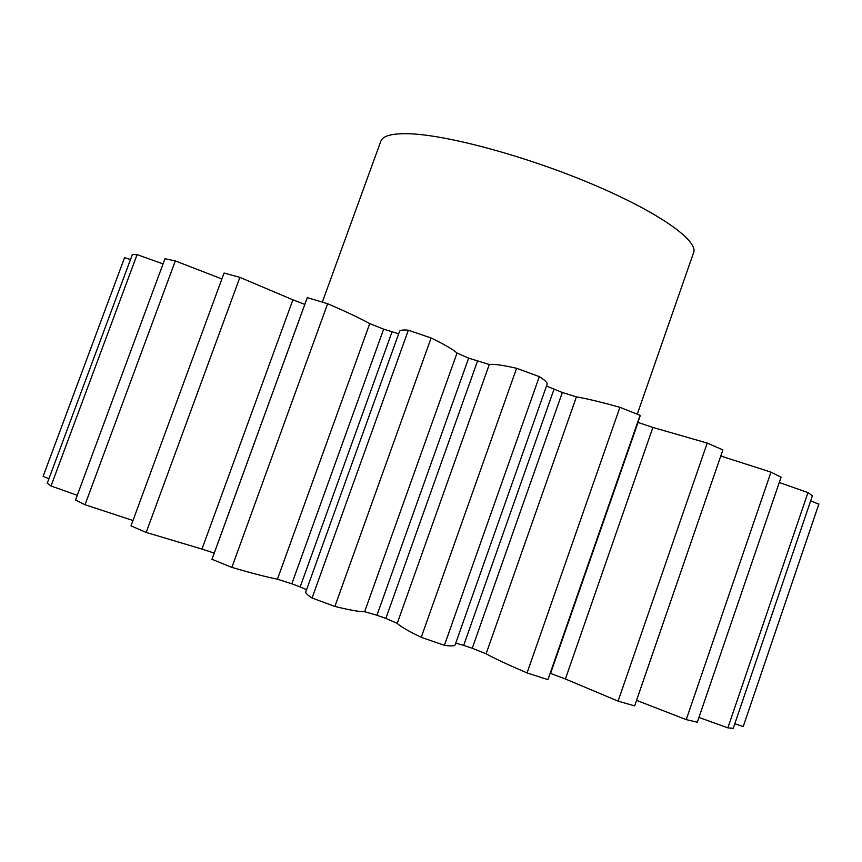 <?xml version="1.0" encoding="UTF-8"?>
<svg xmlns="http://www.w3.org/2000/svg" width="862" height="862" viewBox="0 0 862 862"><rect width="100%" height="100%" fill="white"/><g stroke="black" fill="none" stroke-linecap="round" stroke-linejoin="round"><path stroke-width="1.29" d="M637.266 414.202L693.63 252.577C698.554 240.509 657.846 211.718 590.987 183.628C524.268 155.526 444.943 134.353 407.5 133.707C391.607 133.448 382.717 135.937 380.832 141.196L322.356 302.056M698.963 717.443L727.862 727.851L733.25 728.325L812.403 495.758L807.974 492.59L779.28 482.494M636.555 700.353L686.238 719.63L697.326 722.216L781.08 477.225L770.973 472.128L720.772 456.009M48.94 478.669L43.1 476.427L124.591 257.63L130.496 259.559M51.02 485.996L137.09 254.635L132.36 254.538L47.259 483.205L51.02 485.996L77.268 495.316M137.09 254.635L163.069 263.901M85.026 504.755L175.32 260.906L164.976 258.74L75.533 499.992L85.026 504.755L132.985 520.508M175.32 260.906L221.89 278.954M146.184 532.436L239.884 277.381L224.077 273.028L131.013 525.874L146.184 532.436L201.977 549.083L292.908 299.804L304.803 304.405M239.884 277.381L292.908 299.804M383.655 329.155L291.841 583.779L277.424 579.199C266.347 576.969 251.154 573.036 231.856 567.401L211.966 559.276L307.271 297.616L327.635 303.726C345.899 311.591 359.939 318.218 369.755 323.595L383.655 329.155L398.675 333.809M468.637 358.129L376.953 615.252L364.637 611.718C359.713 611.869 349.8 610.102 334.887 606.449L312.076 598.023C307.475 595.071 305.385 593.002 305.827 591.828L399.526 331.428C399.99 330.124 402.931 329.715 408.362 330.2L431.119 337.979C444.77 344.649 453.401 349.67 457.022 353.054L468.637 358.129L489.293 364.497C493.398 363.85 502.503 365.111 516.597 368.279L539.332 376.629C545.032 380.261 547.629 382.803 547.111 384.269L455.19 644.754C454.716 646.08 451.117 646.263 444.393 645.326L421.238 637.32L516.597 368.279M546.497 386.036L562.326 392.501L576.419 396.876C586.72 398.61 601.213 402.101 619.907 407.327L640.089 415.322L640.078 416.12L547.941 679.644L527.059 672.931L619.907 407.327M637.891 422.391L652.9 427.455L707.217 443.068L722.884 449.889L634.647 705.903L618.086 701.129L707.217 443.068M810.679 500.811L818.825 504.238L743.227 726.558L818.9 503.947M734.812 723.757L743.227 726.558M652.9 427.455L565.397 678.987L618.086 701.129M565.397 678.987L550.559 673.437L638.052 422.455M576.419 396.876L486.103 653.795C495.359 658.837 509.011 665.216 527.059 672.931M486.103 653.795L472.247 648.267L562.326 392.501M553.975 389.333L463.691 645.401L472.247 648.267M463.691 645.401L455.75 643.149M489.293 364.497L397.231 623.377C400.108 626.308 408.103 630.952 421.238 637.32M397.231 623.377L385.853 618.431L477.451 361.253M376.953 615.252L385.853 618.431M306.603 589.673L300.17 586.947L392.016 331.913M291.841 583.779L300.17 586.947M214.218 553.124L201.977 549.083M727.862 727.851L807.974 492.59M686.238 719.63L770.973 472.128M547.941 679.644L640.089 415.322M444.393 645.326L539.332 376.629M334.887 606.449L431.119 337.979M312.076 598.023L408.362 330.2M231.856 567.401L327.635 303.726M211.923 559.513L307.389 297.379M277.424 579.199L369.755 323.595M364.637 611.718L457.022 353.054"/></g></svg>
